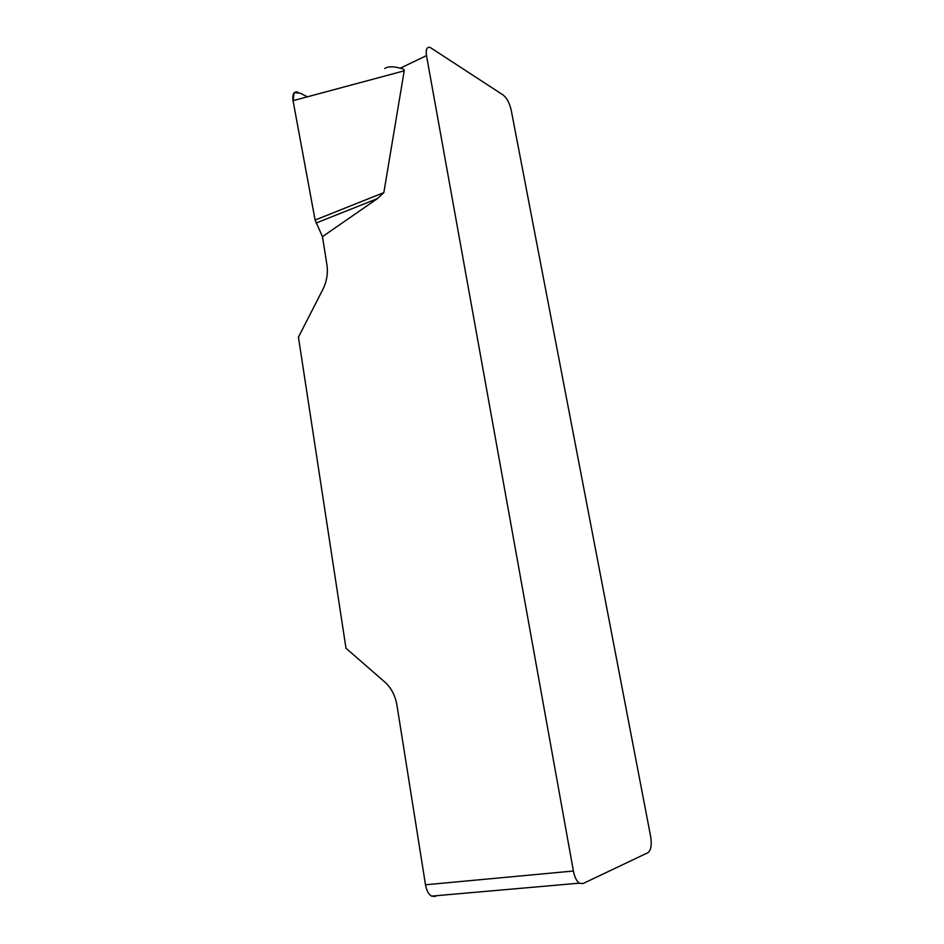 <?xml version="1.0" encoding="UTF-8"?>
<svg xmlns="http://www.w3.org/2000/svg" width="944" height="944" viewBox="0 0 944 944"><rect width="100%" height="100%" fill="white"/><g stroke="black" fill="none" stroke-linecap="round" stroke-linejoin="round"><path stroke-width="1.42" d="M435.467 896.481L431.479 896.116C428.505 894.192 426.511 890.416 425.496 884.788L573.397 871.017L426.499 55.625L400.15 68.239C403.064 68.546 404.421 69.419 404.209 70.824L383.842 192.611L377.435 198.618L322.459 236.649L315.107 220.046L293.041 100.666C292.192 94.176 293.808 91.308 297.903 92.064M425.496 884.788L396.917 705.062C395.253 695.48 391.194 687.787 384.739 681.981L345.988 648.221L298.434 337.138L322.824 289.478C326.777 281.477 328.146 273.241 326.919 264.757L322.459 236.649M573.397 871.017C574.577 877.023 576.548 881.071 579.309 883.171L582.885 883.619L647.997 852.668C651.053 850.284 651.926 844.833 650.617 836.313L511.164 109.952C509.524 103.002 506.857 98.023 503.14 95.002L430.004 47.342C426.806 46.775 425.626 49.536 426.499 55.625M400.15 68.239C393.152 66.21 388.019 66.304 384.727 68.523M316.075 223.032L377.435 198.618M307.355 96.819L300.357 93.22L294.08 92.642L293.088 100.89L315.107 220.046L383.842 192.611M404.209 70.824L293.041 100.666M579.309 883.171L431.479 896.116"/></g></svg>
